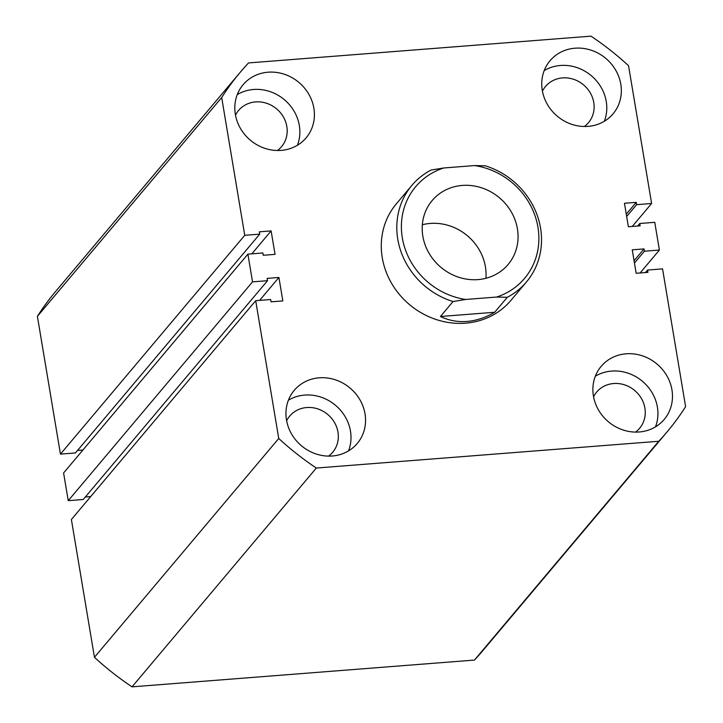 <?xml version="1.0" encoding="UTF-8"?>
<svg xmlns="http://www.w3.org/2000/svg" width="723" height="723" viewBox="0 0 723 723"><rect width="100%" height="100%" fill="white"/><g stroke="black" fill="none" stroke-linecap="round" stroke-linejoin="round"><path stroke-width="1.08" d="M575.002 48.197A41.202 37.732 40.1 0 0 550.031 60.741A41.202 37.732 40.1 0 0 547.392 104.437A41.202 37.732 40.1 0 0 588.088 126.38A41.202 37.732 40.1 0 0 613.059 113.836A41.202 37.732 40.1 0 0 615.689 70.14A41.202 37.732 40.1 0 0 575.002 48.197M604.338 121.256A41.202 37.732 40.1 0 0 560.452 65.477A41.202 37.732 40.1 0 0 544.193 70.601M626.145 353.809A41.202 37.732 40.1 0 0 601.165 366.353A41.202 37.732 40.1 0 0 598.536 410.049A41.202 37.732 40.1 0 0 639.222 431.983A41.202 37.732 40.1 0 0 664.202 419.439A41.202 37.732 40.1 0 0 666.832 375.743A41.202 37.732 40.1 0 0 626.145 353.809M655.481 426.859A41.202 37.732 40.1 0 0 611.595 371.08A41.202 37.732 40.1 0 0 595.336 376.204M268.07 72.201A41.202 37.732 40.1 0 0 243.091 84.745A41.202 37.732 40.1 0 0 240.461 128.441A41.202 37.732 40.1 0 0 281.148 150.384A41.202 37.732 40.1 0 0 306.127 137.84A41.202 37.732 40.1 0 0 308.757 94.144A41.202 37.732 40.1 0 0 268.07 72.201M297.406 145.26A41.202 37.732 40.1 0 0 253.52 89.48A41.202 37.732 40.1 0 0 237.261 94.605M319.204 377.813A41.202 37.732 40.1 0 0 294.234 390.357A41.202 37.732 40.1 0 0 291.604 434.053A41.202 37.732 40.1 0 0 332.291 455.996A41.202 37.732 40.1 0 0 357.27 443.443A41.202 37.732 40.1 0 0 359.9 399.747A41.202 37.732 40.1 0 0 319.204 377.813M348.549 450.872A41.202 37.732 40.1 0 0 304.663 395.083A41.202 37.732 40.1 0 0 288.405 400.208M635.526 432.101A28.098 25.73 40.1 0 0 639.62 428.269A28.098 25.73 40.1 0 0 641.418 398.481A28.098 25.73 40.1 0 0 613.673 383.524A28.098 25.73 40.1 0 0 596.647 392.074A28.098 25.73 40.1 0 0 593.565 396.764M584.383 126.498A28.098 25.73 40.1 0 0 588.486 122.657A28.098 25.73 40.1 0 0 590.275 92.869A28.098 25.73 40.1 0 0 562.53 77.912A28.098 25.73 40.1 0 0 545.504 86.462A28.098 25.73 40.1 0 0 542.422 91.152M277.451 150.501A28.098 25.73 40.1 0 0 281.545 146.67A28.098 25.73 40.1 0 0 283.344 116.873A28.098 25.73 40.1 0 0 255.599 101.916A28.098 25.73 40.1 0 0 238.572 110.465A28.098 25.73 40.1 0 0 235.49 115.156M328.585 456.105A28.098 25.73 40.1 0 0 332.688 452.273A28.098 25.73 40.1 0 0 334.487 422.485A28.098 25.73 40.1 0 0 306.742 407.528A28.098 25.73 40.1 0 0 289.715 416.077A28.098 25.73 40.1 0 0 286.633 420.768M411.866 185.404L396.349 203.832A74.921 68.604 40.1 0 0 391.559 283.28A74.921 68.604 40.1 0 0 465.54 323.172A74.921 68.604 40.1 0 0 510.953 300.361L526.471 281.934A74.921 68.604 -139.9 0 1 507.293 297.289L494.677 312.264C485.612 317.623 476.385 320.678 466.995 321.437C457.605 322.151 448.757 320.506 440.434 316.502L453.05 301.536A74.921 68.604 -139.9 0 1 411.866 185.404A74.921 68.604 -139.9 0 1 431.044 170.05L443.678 167.989A71.17 65.169 40.1 0 0 402.322 237.822A71.17 65.169 40.1 0 0 465.684 299.467L453.05 301.536M474.46 660.072L132.038 686.85L316.331 468.043L658.752 441.265L474.46 660.072A279.078 255.535 40.1 0 0 482.801 650.682L667.094 431.875A279.078 255.535 40.1 0 0 685.603 406.66L662.548 268.875L647.564 270.05L645.449 272.553M658.752 441.265A279.078 255.535 40.1 0 0 667.094 431.875M647.564 270.05L647.944 272.363L636.168 273.285L632.245 249.824L644.021 248.911L634.071 260.723M644.021 248.911L644.41 251.215L634.46 263.036M644.41 251.215L659.403 250.041L640.09 272.978M240.199 72.318L55.906 291.125A279.078 255.535 40.1 0 0 37.397 316.34L221.69 97.533A279.078 255.535 40.1 0 1 240.199 72.318A279.078 255.535 40.1 0 1 248.54 62.928L590.962 36.15A279.078 255.535 40.1 0 1 628.549 65.712L651.613 203.488L636.62 204.663L636.231 202.359L624.455 203.271L628.377 226.733L640.153 225.811L639.774 223.497L654.758 222.323L659.403 250.041M639.774 223.497L637.659 226.001M636.231 202.359L626.281 214.171M636.62 204.663L626.669 216.484M651.613 203.488L632.3 226.426M37.397 316.34L60.452 454.125L75.436 452.95L259.729 234.144L259.349 231.83L271.125 230.908L251.812 253.836M221.69 97.533L244.745 235.309L60.452 454.125M244.745 235.309L259.729 234.144M77.551 450.447L82.91 450.022M271.125 230.908L275.047 254.36L263.271 255.282L262.883 252.978L247.899 254.144L63.597 472.959L68.242 500.678L252.535 281.862L247.899 254.144M255.689 300.696L278.744 438.472L94.451 657.288L71.387 519.512L255.689 300.696L270.673 299.53L271.062 301.834L282.838 300.913L278.915 277.46L267.139 278.382L267.519 280.696L83.226 499.503L68.242 500.678M267.519 280.696L252.535 281.862M90.7 496.574L85.341 496.999M278.915 277.46L259.602 300.388M94.451 657.288A279.078 255.535 40.1 0 0 132.038 686.85M278.744 438.472A279.078 255.535 40.1 0 0 316.331 468.043M462.259 185.431A49.634 45.45 40.1 0 0 432.173 200.542A49.634 45.45 40.1 0 0 429.001 253.177A49.634 45.45 40.1 0 0 478.011 279.602A49.634 45.45 40.1 0 0 508.097 264.491A49.634 45.45 40.1 0 0 511.269 211.857A49.634 45.45 40.1 0 0 462.259 185.431M485.919 278.292A49.634 45.45 40.1 0 0 430.248 223.434A49.634 45.45 40.1 0 0 422.34 224.745M507.293 297.289L496.593 297.054A71.17 65.169 40.1 0 0 537.948 227.212A71.17 65.169 40.1 0 0 474.586 165.567L485.287 165.802A74.921 68.604 -139.9 0 1 526.471 281.934M496.593 297.054L465.684 299.467M474.586 165.567L443.678 167.989M494.677 312.264L440.434 316.502"/></g></svg>
